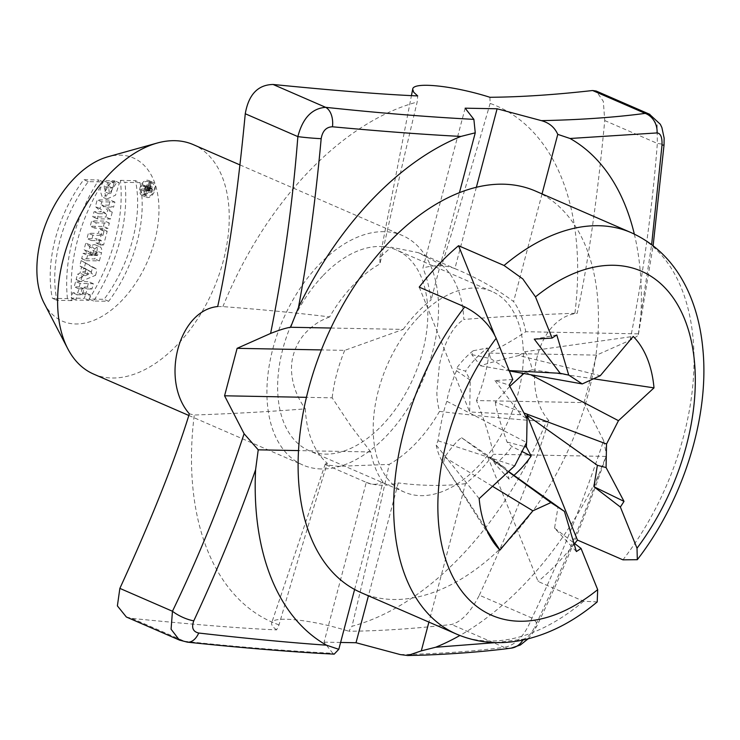 <?xml version="1.0" encoding="UTF-8"?>
<svg xmlns="http://www.w3.org/2000/svg" width="740" height="740" viewBox="0 0 740 740"><rect width="100%" height="100%" fill="white"/><g stroke="black" fill="none" stroke-linecap="round" stroke-linejoin="round"><path stroke-width="0.56" stroke-dasharray="3.7 2.78" d="M120.398 180.366L135.466 180.653A108.197 65.879 -66.5 0 1 104.118 299.312L89.05 299.025A128.714 78.366 113.5 0 0 120.398 180.366L124.949 182.345L140.017 182.632L135.466 180.653M112.017 180.81L114.894 180.865L110.963 193.214L102.277 197.025L99.937 190.115L103.23 180.643L109.622 180.763L108.216 186.101L104.22 186.027L104.812 191.817L112.017 180.81L116.569 182.78L119.445 182.835L115.514 195.194L106.828 199.005L104.488 192.095L107.781 182.613L114.173 182.743L112.758 188.08L108.771 188.006L109.363 193.797L116.569 182.78M103.406 226.44L104.821 221.094L91.64 220.844L90.225 226.19L103.406 226.44L107.957 228.41L109.372 223.073L96.191 222.823L94.775 228.161L107.957 228.41M96.931 250.971A6.604 4.024 113.5 0 0 95.34 244.838A6.604 4.024 113.5 0 0 90.206 247.234L85.775 243.035L84.055 249.565L87.903 253.21L83.047 253.357L81.641 258.695L94.822 258.945L96.931 250.971L101.482 252.951A6.604 4.024 113.5 0 0 99.891 246.818A6.604 4.024 113.5 0 0 94.757 249.214L90.206 247.234M67.451 298.618A128.714 78.366 -66.5 0 1 98.799 179.959L83.731 179.672A108.197 65.879 113.5 0 0 52.373 298.331L67.451 298.618L72.002 300.597A128.714 78.366 -66.5 0 1 103.35 181.938L88.282 181.651A108.197 65.879 113.5 0 0 56.925 300.311L72.002 300.597M44.104 303.15A88.976 54.177 113.5 0 0 75.619 323.972A88.976 54.177 113.5 0 0 156.797 231.657A88.976 54.177 113.5 0 0 107.698 156.843M87.385 287.074L88.8 281.727L75.619 281.478L74.213 286.824L79.402 286.917L77.83 292.855L72.64 292.753L71.234 298.091L84.416 298.34L85.822 293.003L81.03 292.911L82.593 286.981L87.385 287.074L91.936 289.044L93.351 283.707L80.17 283.457L78.755 288.794L83.953 288.896L82.381 294.825L77.191 294.733L75.776 300.07L88.957 300.32L90.373 294.983L85.581 294.89L87.144 288.961L91.936 289.044M92.593 267.371L81.141 260.6L79.726 265.938L81.603 267.048L79.966 273.217L77.534 274.244L76.118 279.581L91.029 273.31L92.593 267.371L97.144 269.351L81.141 260.6M99.021 243.044L102.657 229.28L99.465 229.224L98.346 233.433L88.365 233.248L86.95 238.585L96.94 238.78L95.821 242.988L99.021 243.044L103.572 245.023L107.208 231.259L104.016 231.204L102.897 235.413L92.916 235.228L91.501 240.565L101.491 240.75L100.372 244.968L103.572 245.023M109.02 205.193L110.371 200.096L97.19 199.846L95.404 206.608L101.417 211.853L94.054 211.714L92.704 216.811L105.885 217.061L107.707 210.179L101.833 205.063L109.02 205.193L113.572 207.172L114.922 202.076L101.741 201.826L99.956 208.588L105.968 213.823L98.605 213.684L97.255 218.79L110.436 219.04L112.258 212.158L106.384 207.034L113.572 207.172M150.396 187.969A8.131 4.949 113.5 0 0 148.444 180.421A8.131 4.949 113.5 0 0 147.242 180.162A8.131 4.949 113.5 0 0 140.295 186.832A8.131 4.949 113.5 0 0 141.96 195.332A8.131 4.949 113.5 0 0 150.396 187.969M217.69 306.545L222.906 306.61C261.59 309.514 297.166 312.946 329.624 316.914A115.699 70.448 -66.5 0 1 379.962 263.903C390.803 214.332 403.198 160.386 417.157 102.046L417.693 95.923M222.906 306.61A281.44 171.356 -66.5 0 1 417.157 102.046M126.337 616.984L131.998 618.427C193.889 624.597 242.1 628.408 276.612 629.879L279.017 624.884C295.871 566.6 311.966 512.718 327.293 463.231A115.699 70.448 -66.5 0 1 305.333 408.85C271.108 411.56 234.081 413.623 194.259 415.029L189.347 413.817M279.017 624.884A281.44 171.356 -66.5 0 1 194.259 415.029M329.624 316.914C319.458 320.984 314.925 323.852 306.906 331.437C299.626 338.744 294.816 347.782 292.476 358.549C290.69 367.336 291.329 376.891 294.391 387.214C296.777 394.809 300.421 402.024 305.333 408.85M354.608 589.456L382.969 482.119C377.567 484.737 372.405 484.987 367.475 482.878L366.3 482.313L324.074 642.135L332.806 653.318C286.63 650.913 237.225 646.899 184.593 641.284A18.759 11.618 -84.1 0 0 187.488 642.163M332.806 653.318L334.203 654.123M340.604 642.449L324.074 642.135M366.3 482.313A115.699 70.448 113.5 0 0 381.59 485.218A115.699 70.448 113.5 0 0 398.25 482.924L368.428 595.811M596.597 355.126L489.001 353.091C504.107 345.432 516.363 338.31 525.779 331.714L638.343 333.851C639.684 334.572 636.937 336.7 630.091 340.233L596.597 355.126L584.063 402.588L476.468 400.553C484.423 419.932 490.065 437.839 493.395 454.277A115.699 70.448 -66.5 0 1 465.479 483.673L428.904 622.1M465.479 483.673C444.13 486.217 421.726 485.967 398.25 482.924M479.344 595.191C510.933 526.307 534.095 468.115 548.83 420.616L546.259 421.689A281.44 171.356 -66.5 0 1 352.009 626.262L348.836 631.248C379.417 631.007 413.651 628.75 451.539 624.477C461.399 621.85 470.668 612.091 479.344 595.191L531.94 618.048A18.759 6.013 -154.9 0 1 536.962 625.744A18.759 6.013 -154.9 0 1 534.613 627.279C560.069 574 581.242 523.615 598.124 476.135L606.541 455.082L603.6 440.522C583.231 502.025 559.348 561.198 531.94 618.048C524.891 635.586 515.623 645.354 504.134 647.334A18.759 16.567 -96.9 0 0 511.238 648.148M584.063 402.588L603.6 440.522M605.958 456.414L493.395 454.277M476.468 400.553A115.699 70.448 113.5 0 0 489.001 353.091M634.328 234.09A281.44 171.356 -66.5 0 1 640.951 314.019L638.352 334.489M465.146 108.179L422.919 267.991C426.592 276.751 429.311 287.416 431.078 299.996L459.447 192.659M476.366 187.276L454.878 268.601A115.699 70.448 113.5 0 0 422.919 267.991M454.878 268.601L459.707 270.646C479.687 279.359 497.65 289.664 513.597 301.559A115.699 70.448 -66.5 0 1 525.779 331.714M542.041 193.908L513.597 301.559M649.554 114.238L657.101 124.746L657.342 143.421A18.759 1.064 -175 0 1 664.048 144.818M548.83 420.616C519.619 387.113 538.091 317.173 577.172 313.344C587.986 264.143 597.18 199.883 604.746 120.555L603.322 101.362L596.199 91.057M640.951 314.019L651.644 244.589M361.028 592.601A218.901 133.283 113.5 0 0 437.118 591.02A218.901 133.283 113.5 0 0 565.665 455.646A218.901 133.283 113.5 0 0 598.049 333.083A218.901 133.283 113.5 0 0 541.957 194.213A218.901 133.283 113.5 0 0 535.529 191.077M522.838 640.063A18.759 16.567 -96.9 0 0 523.319 639.184C527.315 638.019 531.08 634.06 534.613 627.279M495.634 642.607L523.319 639.184M598.124 476.135A281.44 171.356 -66.5 0 1 459.882 635.494M276.612 629.879C272.755 627.048 271.118 624.708 271.7 622.84C273.023 615.504 313.27 619.889 348.836 631.248M131.998 618.427L184.593 641.284L179.413 640.063M382.969 482.119A115.699 70.448 -66.5 0 1 370.786 451.964L298.516 450.595M370.786 451.964L350.853 425.953L332.168 397.824L306.434 397.334M330.9 328.033L403.171 329.402L344.711 350.362L321.401 349.918M344.711 350.362A115.699 70.448 113.5 0 0 332.168 397.824M489.908 97.282L490.148 103.424A281.44 171.356 -66.5 0 1 574.897 313.279L577.172 313.344M490.148 103.424C473.286 161.709 457.19 215.59 441.863 265.068A115.699 70.448 -66.5 0 1 463.823 319.449C498.048 316.748 535.076 314.685 574.897 313.279M546.259 421.689C507.566 418.794 471.99 415.362 439.532 411.394C437.83 405.132 436.942 398.758 436.859 392.293L439.357 365.171C441.725 353.84 445.129 344.072 449.578 335.858C453.454 328.542 458.208 323.075 463.823 319.449M439.532 411.394A115.699 70.448 -66.5 0 1 389.194 464.406C378.353 513.976 365.958 567.922 352.009 626.262M327.293 463.231L325.267 464.026L326.127 464.905L338.143 466.329L389.194 464.406M403.171 329.402A115.699 70.448 -66.5 0 1 431.078 299.996M441.863 265.068L418.368 252.682L391.081 247.206L379.879 257.483L379.962 263.903M479.168 498.64L436.212 445.119L437.969 440.753C441.262 421.069 444.24 407.916 446.895 401.302C447.589 395.225 450.789 385.031 456.478 370.731L456.497 368.344L465.497 371.166A81.437 49.589 -66.5 0 1 487.521 347.966L473.202 350.751L471.769 354.627L480.612 365.791C486.236 363.692 499.001 360.269 518.907 355.524L600.288 375.698M480.612 365.791L509.342 370.916M518.907 355.524L524.891 351.731L633.218 336.413M593.526 378.788L532.18 369.778A71.752 43.688 113.5 0 0 529.313 359.936A71.752 43.688 113.5 0 0 524.891 351.731M532.18 369.778L525.585 372.035L530.728 374.736M525.585 372.035L523.883 373.515M509.805 386.336L495.328 402.218L523.911 412.966M446.895 401.302L526.639 442.502M437.969 440.753L514.707 465.821M513.967 475.339A81.437 49.589 -66.5 0 1 509.138 479.215L495.19 464.147L491.786 458.162L461.603 437.729C457.366 440.43 451.714 446.942 444.648 457.274L443.5 463.166L486.596 529.692M444.648 457.274L492.516 486.319M436.212 445.119A71.752 43.688 113.5 0 0 442.446 461.584A71.752 43.688 113.5 0 0 443.5 463.166M495.328 402.218C496.013 408.896 499.926 422.179 507.076 442.067L511.895 446.553L522.024 451.529M495.19 464.147A71.752 43.688 113.5 0 0 511.895 446.553M473.202 350.751A71.752 43.688 113.5 0 0 456.497 368.344M461.603 437.729L508.362 471.685M576.377 551.55L554.565 528.12L558.043 506.734M554.565 528.12L573.796 542.883M512.802 379.5L494.958 380.545L509.157 385.124M494.958 380.545L520.886 414.714L527.093 418.951M456.478 370.731L470.261 380.147L465.497 371.166M520.886 414.714L469.65 411.976L470.261 380.147M471.769 354.627L490.694 358.623L509.203 370.574M487.521 347.966L490.694 358.623M556.795 334.961L534.289 339.133M507.076 442.067L524.558 446.562M526.482 442.807L526.945 418.683M491.786 458.162L505.966 468.559L509.138 479.215M508.565 471.491L487.688 456.626L505.966 468.559M487.688 456.626L538.11 581.474L583.61 601.25L597.208 601.916M419.229 287.12L469.65 411.976M494.625 335.026L508.981 370.564M574.684 543.567A218.901 133.283 -66.5 0 1 538.11 581.474M418.248 317.488A109.446 66.637 113.5 0 0 373.598 418.23A109.446 66.637 113.5 0 0 404.66 492.22A109.446 66.637 113.5 0 0 509.398 418.405A109.446 66.637 113.5 0 0 491.906 291.458A109.446 66.637 113.5 0 0 418.248 317.488M322.696 275.964A109.446 66.637 113.5 0 0 278.046 376.706A109.446 66.637 113.5 0 0 309.098 450.688A109.446 66.637 113.5 0 0 413.845 376.873A109.446 66.637 113.5 0 0 396.353 249.935A109.446 66.637 113.5 0 0 322.696 275.964M321.373 468.966A125.088 76.165 -66.5 0 1 302.873 465.025A125.088 76.165 -66.5 0 1 282.884 319.957A125.088 76.165 -66.5 0 1 402.588 235.588A125.088 76.165 -66.5 0 1 428.164 366.365A125.088 76.165 -66.5 0 1 321.373 468.966M93.564 374.061A125.088 76.165 113.5 0 0 112.073 378.001A125.088 76.165 113.5 0 0 218.855 275.4A125.088 76.165 113.5 0 0 193.279 144.624M56.925 300.311L52.373 298.331M88.282 181.651L83.731 179.672M103.35 181.938L98.799 179.959M80.17 283.457L75.619 281.478M78.755 288.794L74.213 286.824M83.953 288.896L79.402 286.917M82.381 294.825L77.83 292.855M77.191 294.733L72.64 292.753M75.776 300.07L71.234 298.091M88.957 300.32L84.416 298.34M90.373 294.983L85.822 293.003M85.581 294.89L81.03 292.911M87.144 288.961L82.593 286.981M93.351 283.707L88.8 281.727M85.683 262.571L84.277 267.917L79.726 265.938M84.277 267.917L86.154 269.027L81.603 267.048M86.154 269.027L84.517 275.197L79.966 273.217M84.517 275.197L82.085 276.224L77.534 274.244M82.085 276.224L80.669 281.561L76.118 279.581M80.669 281.561L95.58 275.28L91.029 273.31M95.58 275.28L97.144 269.351M91.566 272.228L88.097 270.174L87.052 274.124L91.566 272.228L83.546 268.195L82.501 272.154L87.015 270.248M87.052 274.124L82.501 272.154M88.097 270.174L83.546 268.195M94.757 249.214L90.326 245.014L85.775 243.035M90.326 245.014L88.606 251.535L84.055 249.565M88.606 251.535L92.454 255.189L87.903 253.21M92.454 255.189L87.838 253.45M92.389 255.429L87.598 255.337L83.047 253.357M87.598 255.337L86.192 260.674L81.641 258.695M86.192 260.674L99.373 260.924L94.822 258.945M99.373 260.924L101.482 252.951M95.118 254.227A2.192 1.332 -66.5 0 1 97.384 252.248A2.192 1.332 -66.5 0 1 97.911 254.282L97.588 255.522L94.785 255.476L95.118 254.227L90.567 252.248A2.192 1.332 -66.5 0 1 92.842 250.268A2.192 1.332 -66.5 0 1 93.36 252.303L93.037 253.552L90.243 253.496L90.567 252.248M97.588 255.522L93.037 253.552M94.785 255.476L90.243 253.496M104.016 231.204L99.465 229.224M102.897 235.413L98.346 233.433M92.916 235.228L88.365 233.248M91.501 240.565L86.95 238.585M101.491 240.75L96.94 238.78M100.372 244.968L95.821 242.988M107.208 231.259L102.657 229.28M96.191 222.823L91.64 220.844M94.775 228.161L90.225 226.19M109.372 223.073L104.821 221.094M101.741 201.826L97.19 199.846M99.956 208.588L95.404 206.608M105.968 213.823L101.417 211.853M98.605 213.684L94.054 211.714M97.255 218.79L92.704 216.811M110.436 219.04L105.885 217.061M112.258 212.158L107.707 210.179M106.384 207.034L101.833 205.063M114.922 202.076L110.371 200.096M119.445 182.835L114.894 180.865M107.781 182.613L103.23 180.643M114.173 182.743L109.622 180.763M112.758 188.08L108.216 186.101M108.771 188.006L104.22 186.027M151.792 182.142A8.131 4.949 113.5 0 0 144.846 188.811A8.131 4.949 113.5 0 0 146.511 197.312A8.131 4.949 113.5 0 0 154.29 191.827A8.131 4.949 113.5 0 0 152.995 182.392A8.131 4.949 113.5 0 0 151.792 182.142M151.478 183.326A6.882 4.19 113.5 0 0 145.604 188.968A6.882 4.19 113.5 0 0 147.01 196.165A6.882 4.19 113.5 0 0 153.596 191.521A6.882 4.19 113.5 0 0 152.496 183.538A6.882 4.19 113.5 0 0 151.478 183.326M149.591 187.96A6.882 4.19 113.5 0 0 147.945 181.568A6.882 4.19 113.5 0 0 146.927 181.346A6.882 4.19 113.5 0 0 141.053 186.989A6.882 4.19 113.5 0 0 142.459 194.185A6.882 4.19 113.5 0 0 149.591 187.96M140.017 182.632A108.197 65.879 -66.5 0 1 108.669 301.291L93.601 301.004A128.714 78.366 113.5 0 0 124.949 182.345M93.601 301.004L89.05 299.025M108.669 301.291L104.118 299.312M142.811 186.147L143.162 184.815L145.123 186.674A2.498 1.526 -66.5 0 1 147.519 184.972A2.498 1.526 -66.5 0 1 148.12 187.294L147.343 190.263L141.747 190.162L142.062 188.968L144.457 189.014L144.735 187.969L142.811 186.147L147.362 188.126L147.713 186.794L149.674 188.654L145.123 186.674M147.713 186.794L143.162 184.815M149.674 188.654A2.498 1.526 -66.5 0 1 152.07 186.952A2.498 1.526 -66.5 0 1 152.671 189.274L151.894 192.243L147.343 190.263M151.894 192.243L146.298 192.132L141.747 190.162M146.298 192.132L146.613 190.948L142.062 188.968M146.613 190.948L149.008 190.994L144.457 189.014M149.008 190.994L149.286 189.949L144.735 187.969M149.286 189.949L147.362 188.126M151.876 189.264A1.249 0.758 113.5 0 0 151.571 188.099A1.249 0.758 113.5 0 0 150.276 189.227L149.804 191.013L151.404 191.04L151.876 189.264L147.325 187.285A1.249 0.758 113.5 0 0 147.029 186.119A1.249 0.758 113.5 0 0 145.725 187.248L145.253 189.033L146.853 189.061L147.325 187.285M149.804 191.013L145.253 189.033M151.404 191.04L146.853 189.061M630.091 340.233C643.079 275.53 652.162 209.929 657.342 143.421L604.746 120.555M400.322 654.595C439.116 653.799 473.72 651.376 504.134 647.334L451.539 624.477M583.61 601.25A218.901 133.283 -66.5 0 1 456.58 634.125M631.081 232.61A218.901 133.283 -66.5 0 1 622.941 559.838M97.911 254.282L93.36 252.303M152.671 189.274L148.12 187.294M150.276 189.227L145.725 187.248M528.027 638.879L532.754 633.061L536.944 625.79C563.325 570.938 586.552 513.93 606.643 454.776M638.407 334.508L653.124 245.726M325.267 464.026L271.7 622.84M326.127 464.905L367.29 482.795M418.359 252.682L459.522 270.572M379.87 257.483L411.44 95.617M442.446 461.584L491.971 539.987M491.906 291.458L396.353 249.935M404.66 492.22L309.098 450.688M188.82 415.464L302.873 465.025M239.973 164.918L402.588 235.588M95.34 244.838L99.891 246.818M92.842 250.268L97.384 252.248M106.828 199.005L102.277 197.025M109.363 193.797L104.812 191.817M141.96 195.332L146.511 197.312M148.444 180.421L152.995 182.392M142.459 194.185L147.01 196.165M147.945 181.568L152.496 183.538M147.519 184.972L152.07 186.952M147.029 186.119L151.571 188.099"/><path stroke-width="1.11" d="M239.973 164.918L193.279 144.624A125.088 76.165 113.5 0 0 157.167 143.051L107.698 156.843A88.976 54.177 113.5 0 0 48.23 217.976A88.976 54.177 113.5 0 0 44.104 303.15L67.775 348.734A125.088 76.165 113.5 0 0 93.564 374.061L188.82 415.464M411.44 95.617L412.698 89.189L413.697 92.232L417.693 95.923C383.181 94.452 334.97 90.632 273.069 84.471C257.89 84.785 248.621 94.544 245.264 113.757C237.688 193.085 228.503 257.344 217.69 306.545C178.608 310.365 160.127 380.305 189.347 413.817C174.612 461.307 151.45 519.499 119.862 588.383L117.383 605.884L126.337 616.984M187.488 642.163A18.759 11.618 -84.1 0 0 198.709 633.033C247.253 638.574 289.849 642.625 326.497 645.188L338.791 649.313L354.608 589.456A218.901 133.283 113.5 0 0 361.028 592.601L456.58 634.125A218.901 133.283 -66.5 0 1 464.729 306.897L419.229 287.12A218.901 133.283 -66.5 0 1 438.274 264.892A218.901 133.283 -66.5 0 1 458.55 245.708L494.625 335.026M334.203 654.123L338.791 649.313M368.428 595.811L356.023 642.736L340.604 642.449M356.023 642.736L400.322 654.595L407.74 655.52L421.3 650.867L435.647 647.25L495.634 642.607M428.904 622.1L421.3 650.867M458.55 245.708L504.051 265.484A218.901 133.283 -66.5 0 1 631.081 232.61L535.529 191.077A218.901 133.283 113.5 0 0 459.447 192.659L475.256 132.812L473.877 119.362L465.146 108.179L497.104 108.78L476.366 187.276M557.775 134.365C554.639 127.354 549.182 122.775 541.403 120.638C580.188 119.843 614.792 117.419 645.206 113.377A18.759 16.567 83.1 0 1 657.074 132.922L570.059 138.491L557.775 134.365L542.041 193.908M497.104 108.78L541.403 120.638M649.84 114.358L596.209 91.048L592.611 90.52L645.206 113.377L649.507 114.219M653.124 245.726L664.048 144.827A18.759 1.064 -175 0 1 662.004 145.123C662.309 137.372 660.663 133.311 657.074 132.922M651.644 244.589L662.004 145.123M570.059 138.491A281.44 171.356 -66.5 0 1 634.328 234.09M511.238 648.148A18.759 16.567 -96.9 0 0 522.838 640.063M459.882 635.494A281.44 171.356 -66.5 0 1 435.647 647.25M179.358 640.035L171.079 629.213L172.457 611.249A18.759 6.013 25.1 0 0 193.778 620.832C191.281 627.622 192.927 631.692 198.709 633.033M326.497 645.188A281.44 171.356 -66.5 0 1 255.605 469.66C239.168 517.149 218.559 567.534 193.778 620.832M321.401 349.918L237.114 348.327L270.609 333.435C279.581 329.938 286.25 327.885 290.607 327.265L330.9 328.033A218.901 133.283 113.5 0 0 298.516 450.595A218.901 133.283 113.5 0 0 354.608 589.456M298.516 450.595L258.223 449.828L255.605 469.66M119.862 588.383L172.457 611.249C199.865 554.39 223.748 495.217 244.107 433.723L258.223 449.828M306.434 397.334L224.572 395.789L237.114 348.327M244.107 433.723L224.572 395.789M270.609 333.435C283.587 268.731 292.67 203.121 297.859 136.613A18.759 1.064 5 0 0 321.169 138.676C315.518 200.568 307.942 256.854 298.442 307.544L290.607 327.265M245.264 113.757L297.859 136.613C302.688 118.113 311.956 108.345 325.665 107.328A18.759 11.618 95.9 0 1 332.473 126.781C326.275 126.975 322.511 130.943 321.169 138.676M298.442 307.544A281.44 171.356 -66.5 0 1 460.918 136.428C424.094 134.532 381.276 131.313 332.473 126.781M459.447 192.659A218.901 133.283 113.5 0 0 388.223 243.136A218.901 133.283 113.5 0 0 330.9 328.033M475.256 132.812L460.918 136.428M592.611 90.52C554.732 94.794 520.498 97.051 489.908 97.282C453.786 85.738 413.04 81.465 412.698 89.189M509.342 370.916L582.26 383.93L600.288 375.698L633.218 336.413A128.214 78.061 -66.5 0 1 647.204 358.345A128.214 78.061 -66.5 0 1 654.003 387.871L593.526 378.788M530.728 374.736L618.464 420.681L606.532 444.009L606.079 467.55L624.005 501.378A128.214 78.061 -66.5 0 1 620.361 507.011L637.01 548.22L637.325 559.699L622.941 559.838L577.441 540.061A218.901 133.283 -66.5 0 1 574.684 543.567M654.003 387.871L618.464 420.681M523.883 373.515L509.805 386.336M523.911 412.966L606.532 444.009M486.596 529.692L499.953 550.098A128.214 78.061 -66.5 0 1 491.971 539.987A128.214 78.061 -66.5 0 1 479.168 498.64L514.707 465.821L526.639 442.502L527.093 418.951L509.157 385.124A128.214 78.061 -66.5 0 1 512.802 379.5L496.161 338.291C489.344 323.463 477.799 313.538 464.729 306.897M492.516 486.319L532.874 510.813L499.953 550.098M508.362 471.685L550.912 502.58L532.874 510.813M508.565 471.491L564.435 511.414L550.912 502.58M573.796 542.883L581.039 548.433A128.214 78.061 -66.5 0 1 576.377 551.55L564.435 511.414M456.58 634.125C476.227 642.496 497.169 644.697 519.406 640.729C546.555 635.567 572.492 622.627 597.208 601.916L597.679 589.641L581.039 548.433M509.203 370.574L560.208 373.302L568.736 375.097L582.26 383.93M560.208 373.302L534.289 339.133L552.133 338.078A128.214 78.061 -66.5 0 1 556.795 334.961L568.736 375.097M504.051 265.484L522.782 278.897L535.492 296.87L552.133 338.078M620.361 507.011L593.887 486.698L624.005 501.378M526.945 418.683L527.01 415.205L597.374 465.312L593.887 486.698M597.374 465.312L606.079 467.55M524.558 446.562L526.408 447.043L526.482 442.807M522.024 451.529L531.163 456.025L526.408 447.043M531.163 456.025A81.437 49.589 -66.5 0 1 513.967 475.339M527.01 415.205L577.441 540.061M157.167 143.051A125.088 76.165 113.5 0 0 73.575 228.984A125.088 76.165 113.5 0 0 67.775 348.734M473.877 119.362C427.711 116.957 378.307 112.942 325.665 107.328L273.069 84.471M496.161 338.291A187.627 114.238 113.5 0 0 448.597 567.506A187.627 114.238 113.5 0 0 597.679 589.641M637.01 548.22A187.627 114.238 113.5 0 0 684.565 319.005A187.627 114.238 113.5 0 0 535.492 296.87M179.524 640.109L187.368 642.154C231.611 646.825 273.865 650.451 314.121 653.041L334.203 654.151M664.048 144.827L664.141 138.121L661.893 127.585L660.321 124.265L649.415 114.182M407.398 655.529L423.271 655.15C455.461 653.91 484.737 651.579 511.099 648.157L520.377 644.993L528.027 638.879M126.327 616.994L179.959 640.304M637.307 559.69C683.214 500.434 709.605 416.805 702.852 348.984C700.984 328.597 696.359 309.958 688.986 293.077C676.369 264.541 657.074 244.385 631.081 232.61"/></g></svg>
